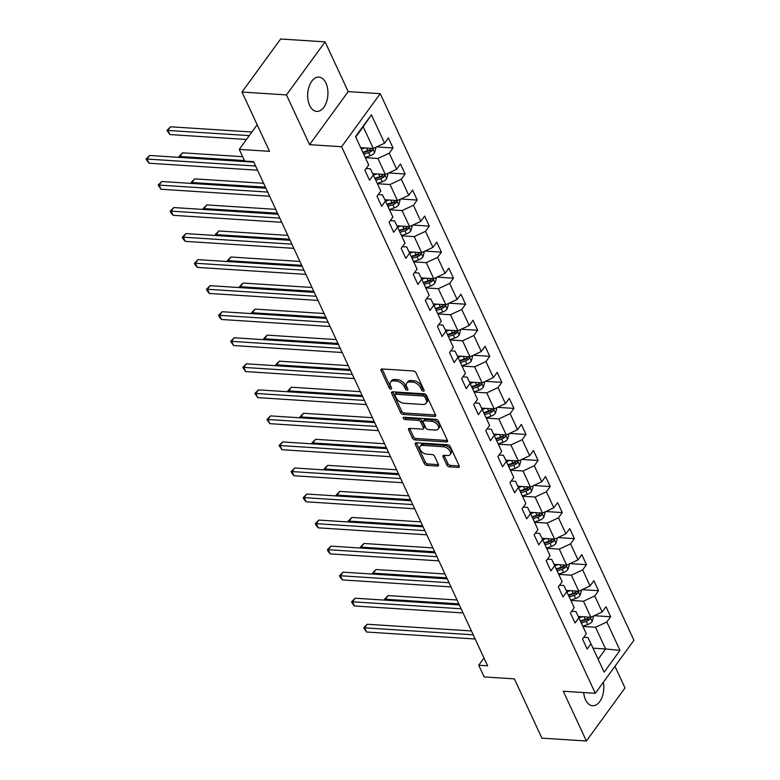 <?xml version="1.0" encoding="UTF-8"?>
<svg xmlns="http://www.w3.org/2000/svg" width="780" height="780" viewBox="0 0 780 780"><rect width="100%" height="100%" fill="white"/><g stroke="black" fill="none" stroke-linecap="round" stroke-linejoin="round"><path stroke-width="1.17" d="M423.374 391.209A1.511 0.897 -143.9 0 0 424.057 390.946A1.511 0.897 -143.9 0 0 424.057 390.136L415.974 372.723A2.165 1.287 -143.9 0 0 413.468 370.978L382.034 368.959A2.165 1.287 -143.9 0 0 381.04 369.32A2.165 1.287 -143.9 0 0 381.049 370.481L389.132 387.894A1.511 0.897 -143.9 0 0 390.887 389.123A1.511 0.897 -143.9 0 0 391.579 388.859A1.511 0.897 -143.9 0 0 391.57 388.05L390.526 385.798A6.922 4.105 -143.9 0 1 390.517 382.083A6.922 4.105 -143.9 0 1 393.685 380.913L396.298 381.079A6.922 4.105 -143.9 0 1 404.323 386.685L405.376 388.937A1.511 0.897 -143.9 0 0 407.131 390.166A1.511 0.897 -143.9 0 0 407.823 389.902A1.511 0.897 -143.9 0 0 407.813 389.093L406.77 386.841A6.922 4.105 -143.9 0 1 406.76 383.126A6.922 4.105 -143.9 0 1 409.929 381.956L412.542 382.122A6.922 4.105 -143.9 0 1 420.566 387.728L421.619 389.981A1.511 0.897 -143.9 0 0 423.374 391.209M583.674 692.562A17.189 10.101 93.7 0 0 585.536 699.777A17.189 10.101 93.7 0 0 592.585 705.744A17.189 10.101 93.7 0 0 603.35 682.266M325.942 83.08A17.189 10.101 93.7 0 0 318.903 77.113A17.189 10.101 93.7 0 0 309.007 86.804A17.189 10.101 93.7 0 0 309.66 105.446A17.189 10.101 93.7 0 0 316.7 111.413A17.189 10.101 93.7 0 0 326.606 101.722A17.189 10.101 93.7 0 0 325.942 83.08M446.911 465.094A2.165 1.287 -143.9 0 0 449.416 466.849L458.231 467.415A2.165 1.287 -143.9 0 0 459.225 467.044A2.165 1.287 -143.9 0 0 459.225 465.884L450.245 446.55A2.165 1.287 -143.9 0 0 447.74 444.795L416.296 442.777A2.165 1.287 -143.9 0 0 415.311 443.147A2.165 1.287 -143.9 0 0 415.311 444.308L424.291 463.642A2.165 1.287 -143.9 0 0 426.796 465.387L437.453 466.079A2.165 1.287 -143.9 0 0 438.438 465.709A2.165 1.287 -143.9 0 0 438.438 464.548L434.596 456.271A2.165 1.287 -143.9 0 0 432.091 454.526L426.806 454.184A5.782 3.432 -143.9 0 1 421.171 451.132A5.782 3.432 -143.9 0 1 420.089 446.394A5.782 3.432 -143.9 0 1 422.74 445.419L443.43 446.745A5.782 3.432 -143.9 0 1 449.065 449.797A5.782 3.432 -143.9 0 1 450.148 454.535A5.782 3.432 -143.9 0 1 447.505 455.51L444.054 455.296A2.165 1.287 -143.9 0 0 443.06 455.656A2.165 1.287 -143.9 0 0 443.069 456.817L446.911 465.094L447.954 463.661A2.165 1.287 -143.9 0 0 450.46 465.406L459.264 465.972M286.474 94.916L309.572 144.671L348.202 91.611L325.104 41.857L286.474 94.916L241.995 92.059L269.51 151.32L239.255 149.38L244.676 161.07L253.578 161.636L487.607 665.818L478.715 665.242L484.136 676.933L514.39 678.873L541.895 738.143L586.385 741L625.004 687.941L614.971 666.315M309.572 144.671L341.601 146.728L595.316 693.303L563.287 691.246L586.385 741M434.577 416.452A2.165 1.287 -143.9 0 0 435.572 416.081A2.165 1.287 -143.9 0 0 435.562 414.921L426.592 395.587A2.165 1.287 -143.9 0 0 424.086 393.832L392.642 391.813A2.165 1.287 -143.9 0 0 391.657 392.184A2.165 1.287 -143.9 0 0 391.657 393.344L400.637 412.678A2.165 1.287 -143.9 0 0 403.143 414.424L434.577 416.452L435.61 415.028M438.418 421.063L447.389 440.407A2.165 1.287 -143.9 0 1 447.398 441.568A2.165 1.287 -143.9 0 1 446.404 441.928L414.97 439.91A2.165 1.287 -143.9 0 1 412.464 438.155L408.623 429.887A2.165 1.287 -143.9 0 1 408.623 428.727A2.165 1.287 -143.9 0 1 409.607 428.356L422.36 429.175A2.165 1.287 -143.9 0 0 423.345 428.815A2.165 1.287 -143.9 0 0 423.345 427.654L420.79 422.156A2.165 1.287 -143.9 0 0 418.285 420.41L405.015 419.552A1.511 0.897 -143.9 0 1 403.543 418.762A1.511 0.897 -143.9 0 1 403.26 417.514A1.511 0.897 -143.9 0 1 403.952 417.261L435.913 419.318A2.165 1.287 -143.9 0 1 438.418 421.063M241.995 92.059L280.625 39L325.104 41.857M341.601 146.728L380.231 93.668L633.945 640.253L595.316 693.303M594.214 615.703L610.642 616.756L605.992 606.742L602.179 611.968L594.74 595.949L598.553 590.713L593.902 580.691L590.09 585.926L582.65 569.897L586.462 564.671L581.812 554.648L578.009 559.884L570.57 543.855L574.373 538.629L569.722 528.606L565.919 533.842L558.48 517.813L562.283 512.577L557.642 502.564L553.829 507.8L546.39 491.77L550.202 486.535L545.551 476.522L541.739 481.757L534.3 465.728L538.112 460.493L533.462 450.479L529.649 455.715L522.21 439.686L526.022 434.45L521.371 424.437L517.559 429.663L510.12 413.644L513.932 408.408L509.281 398.385L505.469 403.621L498.03 387.592L501.842 382.366L497.191 372.343L493.379 377.578L485.94 361.549L489.752 356.314L485.101 346.3L481.289 351.536L473.85 335.507L477.662 330.272L473.011 320.258L469.199 325.494L461.76 309.465L465.572 304.229L460.921 294.216L457.109 299.452L449.67 283.423L453.482 278.187L448.831 268.174L445.029 273.4L437.59 257.38L441.392 252.145L436.751 242.131L432.939 247.357L425.5 231.338L429.312 226.102L424.661 216.079L420.849 221.315L413.41 205.286L417.222 200.06L412.571 190.037L408.759 195.273L401.32 179.244L405.132 174.008L400.481 163.995L396.669 169.231L389.23 153.202L393.042 147.966L388.391 137.953L384.579 143.189L371.407 114.806L355.534 136.597L368.706 164.98L364.904 170.216L369.554 180.239L373.357 175.003L370.422 168.802L366.132 168.529M610.642 616.756L606.83 621.992L620.002 650.374L604.139 672.165L590.967 643.783L587.155 649.018L582.504 639.005L586.316 633.769L578.877 617.74L575.065 622.976L570.414 612.963L574.226 607.727L566.787 591.698L562.975 596.934L558.324 586.921L562.136 581.685L554.697 565.656L550.885 570.892L546.234 560.869L550.046 555.643L542.607 539.614L538.795 544.85L534.144 534.826L537.956 529.591L530.517 513.572L526.705 518.798L522.054 508.784L525.866 503.549L518.427 487.519L514.615 492.755L509.974 482.742L513.776 477.506L506.337 461.477L502.525 466.713L497.884 456.7L501.686 451.464L494.247 435.435L490.444 440.671L485.794 430.657L489.606 425.422L482.167 409.393L478.354 414.628L473.704 404.615L477.516 399.38L470.077 383.351L466.264 388.586L461.614 378.563L465.426 373.337L457.987 357.308L454.174 362.544L449.524 352.521L453.336 347.285L445.897 331.266L442.084 336.492L437.434 326.479L441.246 321.243L433.807 305.214L429.994 310.45L425.344 300.436L429.156 295.201L421.717 279.172L417.904 284.407L413.254 274.394L417.066 269.159L409.627 253.13L405.815 258.365L401.164 248.352L404.976 243.116L397.537 227.087L393.724 232.323L389.074 222.3L392.886 217.074L385.447 201.045L381.635 206.281L376.994 196.258L380.796 191.022L373.357 175.003M570.833 600.415L583.45 601.224L590.889 617.253L578.253 616.444M571.642 611.276L575.933 611.549L578.877 617.74M590.889 617.253L602.179 611.968M583.45 601.224L594.74 595.949M558.743 574.373L571.36 575.182L578.799 591.211L566.163 590.392M559.553 585.234L563.842 585.507L566.787 591.698M578.799 591.211L590.09 585.926M571.36 575.182L582.65 569.897M546.653 548.33L559.27 549.139L566.709 565.168L554.073 564.35M547.462 559.182L551.752 559.465L554.697 565.656M566.709 565.168L578.009 559.884M559.27 549.139L570.57 543.855M534.563 522.278L547.18 523.097L554.619 539.117L541.993 538.307M535.373 533.14L539.663 533.423L542.607 539.614M554.619 539.117L565.919 533.842M547.18 523.097L558.48 517.813M522.473 496.236L535.09 497.045L542.529 513.074L529.903 512.265M523.283 507.098L527.572 507.37L530.517 513.572M542.529 513.074L553.829 507.8M535.09 497.045L546.39 491.77M510.383 470.194L523.01 471.003L530.449 487.032L517.813 486.223M511.192 481.055L515.492 481.328L518.427 487.519M530.449 487.032L541.739 481.757M523.01 471.003L534.3 465.728M498.293 444.151L510.919 444.961L518.359 460.99L505.723 460.18M499.112 455.013L503.402 455.286L506.337 461.477M518.359 460.99L529.649 455.715M510.919 444.961L522.21 439.686M486.203 418.109L498.829 418.918L506.269 434.947L493.633 434.138M487.022 428.971L491.312 429.244L494.247 435.435M506.269 434.947L517.559 429.663M498.829 418.918L510.12 413.644M474.123 392.067L486.74 392.876L494.179 408.905L481.543 408.086M474.932 402.928L479.222 403.202L482.167 409.393M494.179 408.905L505.469 403.621M486.74 392.876L498.03 387.592M462.033 366.025L474.649 366.834L482.089 382.863L469.453 382.044M462.842 376.877L467.132 377.159L470.077 383.351M482.089 382.863L493.379 377.578M474.649 366.834L485.94 361.549M449.943 339.973L462.56 340.792L469.999 356.811L457.363 356.002M450.752 350.834L455.042 351.117L457.987 357.308M469.999 356.811L481.289 351.536M462.56 340.792L473.85 335.507M437.853 313.93L450.469 314.74L457.909 330.769L445.273 329.959M438.662 324.792L442.952 325.065L445.897 331.266M457.909 330.769L469.199 325.494M450.469 314.74L461.76 309.465M425.763 287.888L438.38 288.697L445.819 304.726L433.183 303.917M426.572 298.75L430.862 299.023L433.807 305.214M445.819 304.726L457.109 299.452M438.38 288.697L449.67 283.423M413.673 261.846L426.29 262.655L433.729 278.684L421.102 277.875M414.482 272.707L418.772 272.981L421.717 279.172M433.729 278.684L445.029 273.4M426.29 262.655L437.59 257.38M401.583 235.804L414.2 236.613L421.639 252.642L409.012 251.833M402.392 246.665L406.682 246.938L409.627 253.13M421.639 252.642L432.939 247.357M414.2 236.613L425.5 231.338M389.493 209.761L402.11 210.571L409.549 226.6L396.923 225.781M390.302 220.623L394.592 220.896L397.537 227.087M409.549 226.6L420.849 221.315M402.11 210.571L413.41 205.286M377.403 183.719L390.029 184.528L397.469 200.548L384.832 199.739M378.212 194.571L382.512 194.854L385.447 201.045M397.469 200.548L408.759 195.273M390.029 184.528L401.32 179.244M365.313 157.667L377.939 158.486L385.378 174.505L372.743 173.696M385.378 174.505L396.669 169.231M377.939 158.486L389.23 153.202M371.407 114.806L363.217 126.76L373.288 148.463L360.662 147.654M373.288 148.463L384.579 143.189M348.202 91.611L380.231 93.668M483.98 658.008L478.715 665.242M257.176 124.771L239.255 149.38M363.217 126.76L355.738 137.026M592.995 648.16L605.611 648.97L595.54 627.266L582.923 626.457M598.133 659.236L605.611 648.97L620.002 650.374M583.733 637.318L588.023 637.591L590.967 643.783M595.54 627.266L606.83 621.992M376.603 146.913L393.042 147.966M388.694 172.955L405.132 174.008M400.784 198.998L417.222 200.06M412.873 225.04L429.312 226.102M424.964 251.092L441.392 252.145M437.053 277.134L453.482 278.187M449.144 303.176L465.572 304.229M461.233 329.219L477.662 330.272M473.323 355.261L489.752 356.314M485.404 381.303L501.842 382.366M497.494 407.345L513.932 408.408M509.584 433.397L526.022 434.45M521.674 459.44L538.112 460.493M533.764 485.482L550.202 486.535M545.854 511.524L562.283 512.577M557.944 537.566L574.373 538.629M570.034 563.608L586.462 564.671M582.124 589.66L598.553 590.713M423.823 389.62A1.511 0.897 -143.9 0 1 422.662 388.547L421.61 386.295A6.922 4.105 -143.9 0 0 413.585 380.689L412.542 382.122M406.76 383.126L407.803 381.693A6.922 4.105 -143.9 0 1 410.972 380.523L413.585 380.689M390.517 382.083L391.57 380.65A6.922 4.105 -143.9 0 1 394.729 379.48L397.351 379.645A6.922 4.105 -143.9 0 1 405.366 385.252L406.419 387.504A1.511 0.897 -143.9 0 0 407.579 388.577M382.054 368.959A2.165 1.287 -143.9 0 0 382.093 369.047L390.175 386.461A1.511 0.897 -143.9 0 0 391.336 387.533M392.662 391.813A2.165 1.287 -143.9 0 0 392.701 391.911L401.68 411.245A2.165 1.287 -143.9 0 0 404.186 412.99L435.601 415.009M424.983 397.235A1.511 0.897 -143.9 0 0 423.228 396.006L395.626 394.231A1.511 0.897 -143.9 0 0 394.933 394.485A1.511 0.897 -143.9 0 0 394.943 395.304L396.045 397.673A6.922 4.105 -143.9 0 0 404.069 403.279L422.926 404.488A6.922 4.105 -143.9 0 0 426.094 403.319A6.922 4.105 -143.9 0 0 426.085 399.604L424.983 397.235L426.026 395.801A1.511 0.897 -143.9 0 0 424.271 394.573L423.228 396.006M394.933 394.485L395.986 393.052A1.511 0.897 -143.9 0 1 396.679 392.798L424.271 394.573M426.094 403.319L427.138 401.885A6.922 4.105 -143.9 0 0 427.128 398.171L426.085 399.604M426.026 395.801L427.128 398.171M446.404 441.928L447.437 440.515L416.013 438.477L414.97 439.91M409.627 428.356A2.165 1.287 -143.9 0 0 409.666 428.454L413.507 436.722A2.165 1.287 -143.9 0 0 416.013 438.477M423.345 428.815L424.388 427.381A2.165 1.287 -143.9 0 0 424.388 426.212L421.834 420.722A2.165 1.287 -143.9 0 0 419.328 418.977L406.058 418.119L405.015 419.552M404.566 417.3A1.511 0.897 -143.9 0 0 406.058 418.119M435.591 430.024A5.782 3.432 -143.9 0 0 438.233 429.049A5.782 3.432 -143.9 0 0 437.151 424.31A5.782 3.432 -143.9 0 0 431.515 421.258L424.223 420.79A2.165 1.287 -143.9 0 0 423.238 421.161A2.165 1.287 -143.9 0 0 423.238 422.321L425.782 427.81A2.165 1.287 -143.9 0 0 428.298 429.556L435.591 430.024M438.233 429.049L439.276 427.615A5.782 3.432 -143.9 0 0 438.194 422.877A5.782 3.432 -143.9 0 0 432.559 419.825L431.515 421.258M423.238 421.161L424.281 419.718A2.165 1.287 -143.9 0 1 425.266 419.357L432.559 419.825M444.073 455.296A2.165 1.287 -143.9 0 0 444.113 455.383L447.954 463.661M450.148 454.535L451.191 453.102A5.782 3.432 -143.9 0 0 450.109 448.363A5.782 3.432 -143.9 0 0 444.473 445.312L443.43 446.745M420.089 446.394L421.132 444.961A5.782 3.432 -143.9 0 1 423.784 443.986L444.473 445.312M416.315 442.777A2.165 1.287 -143.9 0 0 416.354 442.874L425.334 462.209A2.165 1.287 -143.9 0 0 427.84 463.954L438.477 464.636M364.777 147.917L361.325 149.078M375.453 147.449L375.833 148.258L374.517 152.802A5.84 3.208 155.1 0 1 370.13 155.766L365.196 157.423M251.901 132.015L170.498 126.789L167.885 130.377L169.826 134.55L246.47 139.474M363.724 154.255L368.657 152.597A5.84 3.208 -24.9 0 0 372.05 150.686C372.83 148.931 372.518 148.268 371.114 148.688A5.84 3.208 155.1 0 1 367.731 150.589L362.798 152.246M372.05 150.686L369.486 150.52A2.974 1.638 155.1 0 1 368.521 150.959L363.051 152.792M371.836 148.376L371.114 148.688M249.288 135.603L166.939 130.406L170.498 126.789M169.826 134.55L166.939 130.406M253.822 162.162L149.614 155.474L147.001 159.052L255.616 166.033M148.941 163.225L146.055 159.081L147.001 159.052L148.941 163.225L257.556 170.206M146.055 159.081L149.614 155.474M376.867 173.959L373.415 175.12M387.543 173.492L387.923 174.301L386.607 178.844A5.84 3.208 155.1 0 1 382.219 181.808L377.286 183.466M242.648 156.692L182.588 152.831L179.975 156.419L180.453 157.453M375.814 180.297L380.747 178.639A5.84 3.208 -24.9 0 0 384.13 176.728C384.92 174.983 384.608 174.31 383.204 174.73A5.84 3.208 155.1 0 1 379.821 176.641L374.887 178.288M384.13 176.728L381.576 176.572A2.974 1.638 155.1 0 1 380.611 177.001L375.141 178.834M383.926 174.418L383.204 174.73M244.442 160.563L179.03 156.448L182.588 152.831M179.458 157.384L179.03 156.448M388.957 200.002L385.505 201.162M399.633 199.534L400.013 200.353L398.697 204.886A5.84 3.208 155.1 0 1 394.31 207.86L389.376 209.508M263.63 183.31L194.678 178.874L192.065 182.461L192.543 183.495M387.904 206.339L392.837 204.682A5.84 3.208 -24.9 0 0 396.22 202.78C397.01 201.025 396.698 200.353 395.294 200.772A5.84 3.208 155.1 0 1 391.911 202.683L386.977 204.331M396.22 202.78L393.666 202.615A2.974 1.638 155.1 0 1 392.701 203.044L387.231 204.877M396.016 200.47L395.294 200.772M265.434 187.171L191.12 182.491L194.678 178.874M191.548 183.427L191.12 182.491M265.912 188.204L161.704 181.516L159.091 185.094L267.706 192.075M161.031 189.267L158.145 185.123L159.091 185.094L161.031 189.267L269.646 196.248M158.145 185.123L161.704 181.516M278.002 214.246L173.794 207.558L171.181 211.146L279.796 218.117M173.121 215.319L171.005 212.843L170.235 211.166L171.181 211.146L173.121 215.319L281.736 222.29M170.235 211.166L173.794 207.558M401.037 226.054L397.595 227.204M411.723 225.586L412.103 226.395L410.787 230.929A5.84 3.208 155.1 0 1 406.399 233.903L401.466 235.55M275.72 209.352L206.758 204.916L204.155 208.504L204.633 209.537M399.994 232.381L404.927 230.724A5.84 3.208 -24.9 0 0 408.31 228.823C409.1 227.068 408.788 226.395 407.384 226.814A5.84 3.208 155.1 0 1 404.001 228.725L399.067 230.373M408.31 228.823L405.756 228.657A2.974 1.638 155.1 0 1 404.791 229.086L399.321 230.919M408.106 226.512L407.384 226.814M277.524 213.223L203.2 208.533L206.758 204.916M203.639 209.479L203.2 208.533M413.127 252.096L409.685 253.246M423.813 251.628L424.193 252.437L422.877 256.971A5.84 3.208 155.1 0 1 418.49 259.945L413.556 261.593M287.81 235.394L218.849 230.968L216.245 234.546L216.723 235.579M412.084 258.424L417.017 256.766A5.84 3.208 -24.9 0 0 420.401 254.865C421.19 253.11 420.878 252.447 419.474 252.856A5.84 3.208 155.1 0 1 416.081 254.768L411.157 256.425M420.401 254.865L417.846 254.699A2.974 1.638 155.1 0 1 416.881 255.128L411.411 256.971M420.186 252.554L419.474 252.856M289.604 239.265L215.29 234.575L218.849 230.968M215.728 235.521L215.29 234.575M425.217 278.138L421.775 279.289M435.903 277.67L436.283 278.479L434.967 283.013A5.84 3.208 155.1 0 1 430.579 285.987L425.646 287.644M299.9 261.436L230.939 257.01L228.335 260.588L228.813 261.622M424.174 284.466L429.107 282.818A5.84 3.208 -24.9 0 0 432.49 280.907C433.28 279.152 432.968 278.489 431.564 278.909A5.84 3.208 155.1 0 1 428.171 280.81L423.248 282.467M432.49 280.907L429.936 280.741A2.974 1.638 155.1 0 1 428.971 281.171L423.501 283.013M432.276 278.596L431.564 278.909M301.694 265.307L227.38 260.618L230.939 257.01M227.819 261.563L227.38 260.618M290.092 240.298L185.884 233.6L183.271 237.188L291.886 244.159M185.211 241.361L183.095 238.885L182.325 237.218L183.271 237.188L185.211 241.361L293.816 248.332M182.325 237.218L185.884 233.6M302.182 266.341L197.974 259.642L195.361 263.231L303.976 270.202M197.301 267.404L195.185 264.927L194.415 263.26L195.361 263.231L197.301 267.404L305.906 274.385M194.415 263.26L197.974 259.642M314.262 292.383L210.064 285.685L207.451 289.273L316.066 296.254M209.391 293.446L207.275 290.969L206.505 289.302L207.451 289.273L209.391 293.446L317.996 300.427M206.505 289.302L210.064 285.685M326.352 318.425L222.154 311.727L219.541 315.315L328.146 322.296M221.481 319.488L219.365 317.011L218.595 315.344L219.541 315.315L221.481 319.488L330.086 326.469M218.595 315.344L222.154 311.727M338.442 344.468L234.234 337.779L231.631 341.357L340.236 348.338M233.561 345.53L230.675 341.386L231.631 341.357L233.561 345.53L342.176 352.511M230.675 341.386L234.234 337.779M350.532 370.51L246.324 363.821L243.721 367.399L352.326 374.38M245.651 371.582L242.765 367.429L243.721 367.399L245.651 371.582L354.266 378.553M242.765 367.429L246.324 363.821M362.622 396.552L258.414 389.863L255.811 393.452L364.416 400.423M257.741 397.625L254.855 393.471L255.811 393.452L257.741 397.625L366.356 404.596M254.855 393.471L258.414 389.863M374.712 422.604L270.504 415.906L267.901 419.494L376.506 426.465M269.831 423.667L266.945 419.523L267.901 419.494L269.831 423.667L378.446 430.638M266.945 419.523L270.504 415.906M386.802 448.646L282.594 441.948L279.981 445.536L388.596 452.507M281.921 449.709L279.035 445.565L279.981 445.536L281.921 449.709L390.536 456.69M279.035 445.565L282.594 441.948M398.892 474.688L294.684 467.99L292.071 471.578L400.686 478.559M294.011 475.751L291.895 473.275L291.125 471.607L292.071 471.578L294.011 475.751L402.626 482.732M291.125 471.607L294.684 467.99M410.982 500.731L306.774 494.032L304.161 497.62L412.776 504.601M306.101 501.793L303.985 499.317L303.215 497.65L304.161 497.62L306.101 501.793L414.716 508.775M303.215 497.65L306.774 494.032M423.072 526.773L318.864 520.084L316.251 523.663L424.866 530.644M318.191 527.836L316.075 525.359L315.305 523.692L316.251 523.663L318.191 527.836L426.796 534.817M315.305 523.692L318.864 520.084M435.152 552.815L330.954 546.127L328.341 549.705L436.956 556.686M330.281 553.888L328.165 551.411L327.395 549.734L328.341 549.705L330.281 553.888L438.886 560.859M327.395 549.734L330.954 546.127M447.242 578.867L343.044 572.169L340.431 575.757L449.046 582.728M342.371 579.93L340.255 577.453L339.485 575.776L340.431 575.757L342.371 579.93L450.976 586.901M339.485 575.776L343.044 572.169M437.307 304.18L433.865 305.341M447.993 303.712L448.373 304.522L447.057 309.065A5.84 3.208 155.1 0 1 442.669 312.029L437.736 313.687M311.99 287.479L243.028 283.052L240.416 286.64L240.903 287.664M436.264 310.508L441.197 308.86A5.84 3.208 -24.9 0 0 444.581 306.95C445.37 305.194 445.058 304.531 443.654 304.951A5.84 3.208 155.1 0 1 440.261 306.852L435.337 308.51M444.581 306.95L442.016 306.784A2.974 1.638 155.1 0 1 441.061 307.223L435.581 309.055M444.366 304.639L443.654 304.951M313.784 291.349L239.47 286.66L243.028 283.052M239.909 287.606L239.47 286.66M449.397 330.223L445.945 331.383M460.083 329.755L460.453 330.564L459.147 335.107A5.84 3.208 155.1 0 1 454.76 338.072L449.826 339.729M324.08 313.521L255.119 309.094L252.506 312.683L252.993 313.716M448.354 336.56L453.287 334.903A5.84 3.208 -24.9 0 0 456.671 332.992C457.46 331.237 457.148 330.574 455.744 330.993A5.84 3.208 155.1 0 1 452.351 332.894L447.418 334.552M456.671 332.992L454.106 332.826A2.974 1.638 155.1 0 1 453.151 333.265L447.671 335.098M456.456 330.681L455.744 330.993M325.874 317.392L251.56 312.712L255.119 309.094M251.998 313.648L251.56 312.712M461.487 356.265L458.035 357.425M472.173 355.797L472.543 356.616L471.237 361.15A5.84 3.208 155.1 0 1 466.84 364.114L461.916 365.771M336.17 339.573L267.209 335.137L264.596 338.725L265.073 339.758M460.444 362.602L465.368 360.945A5.84 3.208 -24.9 0 0 468.76 359.034C469.54 357.289 469.238 356.616 467.825 357.035A5.84 3.208 155.1 0 1 464.441 358.946L459.508 360.594M468.76 359.034L466.196 358.878A2.974 1.638 155.1 0 1 465.241 359.307L459.761 361.14M468.546 356.723L467.825 357.035M337.964 343.434L263.65 338.754L267.209 335.137M264.089 339.69L263.65 338.754M473.577 382.307L470.125 383.468M484.263 381.839L484.633 382.658L483.327 387.192A5.84 3.208 155.1 0 1 478.93 390.166L474.006 391.813M348.26 365.615L279.298 361.179L276.685 364.767L277.163 365.8M472.534 388.645L477.457 386.987A5.84 3.208 -24.9 0 0 480.851 385.086C481.63 383.331 481.328 382.658 479.915 383.077A5.84 3.208 155.1 0 1 476.531 384.988L471.598 386.636M480.851 385.086L478.286 384.92A2.974 1.638 155.1 0 1 477.331 385.349L471.851 387.182M480.636 382.775L479.915 383.077M350.054 369.476L275.74 364.796L279.298 361.179M276.178 365.732L275.74 364.796M485.667 408.359L482.215 409.51M496.353 407.891L496.723 408.7L495.407 413.234A5.84 3.208 155.1 0 1 491.02 416.208L486.096 417.856M360.35 391.657L291.389 387.221L288.776 390.809L289.253 391.843M484.624 414.687L489.548 413.029A5.84 3.208 -24.9 0 0 492.94 411.128C493.72 409.373 493.409 408.7 492.005 409.12A5.84 3.208 155.1 0 1 488.621 411.031L483.688 412.688M492.94 411.128L490.376 410.962A2.974 1.638 155.1 0 1 489.421 411.392L483.941 413.224M492.726 408.817L492.005 409.12M362.144 395.528L287.83 390.839L291.389 387.221M288.269 391.784L287.83 390.839M497.757 434.401L494.305 435.552M508.433 433.933L508.813 434.743L507.497 439.276A5.84 3.208 155.1 0 1 503.11 442.25L498.176 443.898M372.44 417.7L303.478 413.273L300.865 416.851L301.343 417.885M496.704 440.729L501.637 439.081A5.84 3.208 -24.9 0 0 505.031 437.171C505.81 435.415 505.499 434.752 504.094 435.162A5.84 3.208 155.1 0 1 500.711 437.073L495.778 438.731M505.031 437.171L502.466 437.005A2.974 1.638 155.1 0 1 501.501 437.434L496.031 439.276M504.816 434.86L504.094 435.162M374.234 421.57L299.92 416.881L303.478 413.273M300.349 417.827L299.92 416.881M509.847 460.444L506.395 461.594M520.523 459.976L520.904 460.785L519.587 465.319A5.84 3.208 155.1 0 1 515.2 468.293L510.266 469.95M384.53 443.742L315.569 439.315L312.956 442.894L313.433 443.927M508.794 466.772L513.727 465.124A5.84 3.208 -24.9 0 0 517.111 463.213C517.9 461.458 517.588 460.795 516.184 461.214A5.84 3.208 155.1 0 1 512.801 463.115L507.868 464.773M517.111 463.213L514.556 463.047A2.974 1.638 155.1 0 1 513.591 463.476L508.121 465.319M516.906 460.902L516.184 461.214M386.324 447.613L312.01 442.923L315.569 439.315M312.439 443.869L312.01 442.923M521.937 486.486L518.486 487.646M532.613 486.018L532.993 486.827L531.677 491.371A5.84 3.208 155.1 0 1 527.29 494.335L522.356 495.992M396.61 469.784L327.649 465.358L325.046 468.946L325.523 469.979M520.884 492.814L525.817 491.166A5.84 3.208 -24.9 0 0 529.201 489.255C529.99 487.5 529.678 486.837 528.274 487.256A5.84 3.208 155.1 0 1 524.891 489.157L519.958 490.815M529.201 489.255L526.646 489.089A2.974 1.638 155.1 0 1 525.681 489.528L520.211 491.361M528.996 486.944L528.274 487.256M398.414 473.655L324.09 468.965L327.649 465.358M324.529 469.911L324.09 468.965M534.017 512.528L530.575 513.688M544.703 512.06L545.083 512.87L543.767 517.413A5.84 3.208 155.1 0 1 539.38 520.377L534.446 522.034M408.7 495.827L339.739 491.4L337.135 494.988L337.613 496.022M532.974 518.866L537.908 517.208A5.84 3.208 -24.9 0 0 541.291 515.297C542.081 513.552 541.768 512.879 540.365 513.298A5.84 3.208 155.1 0 1 536.981 515.2L532.048 516.857M541.291 515.297L538.736 515.132A2.974 1.638 155.1 0 1 537.771 515.57L532.301 517.403M541.086 512.986L540.365 513.298M410.504 499.697L336.18 495.017L339.739 491.4M336.619 495.953L336.18 495.017M546.107 538.571L542.666 539.731M556.793 538.102L557.173 538.922L555.857 543.455A5.84 3.208 155.1 0 1 551.47 546.419L546.536 548.077M420.79 521.879L351.829 517.442L349.226 521.03L349.703 522.064M545.064 544.908L549.998 543.25A5.84 3.208 -24.9 0 0 553.381 541.34C554.17 539.594 553.858 538.922 552.454 539.341A5.84 3.208 155.1 0 1 549.062 541.252L544.138 542.899M553.381 541.34L550.826 541.183A2.974 1.638 155.1 0 1 549.861 541.612L544.391 543.446M553.166 539.038L552.454 539.341M422.584 525.74L348.27 521.059L351.829 517.442M348.709 521.995L348.27 521.059M558.197 564.613L554.755 565.773M568.883 564.145L569.264 564.964L567.947 569.498A5.84 3.208 155.1 0 1 563.56 572.471L558.626 574.119M432.88 547.921L363.919 543.484L361.315 547.072L361.793 548.106M557.154 570.95L562.087 569.293A5.84 3.208 -24.9 0 0 565.471 567.392C566.26 565.636 565.948 564.964 564.544 565.383A5.84 3.208 155.1 0 1 561.151 567.294L556.228 568.942M565.471 567.392L562.907 567.226A2.974 1.638 155.1 0 1 561.951 567.655L556.481 569.488M565.256 565.081L564.544 565.383M434.674 551.782L360.36 547.102L363.919 543.484M360.799 548.038L360.36 547.102M570.287 590.665L566.836 591.815M580.973 590.197L581.353 591.006L580.037 595.54A5.84 3.208 155.1 0 1 575.65 598.514L570.716 600.161M444.97 573.963L376.009 569.536L373.396 573.115L373.883 574.148M569.244 596.992L574.178 595.335A5.84 3.208 -24.9 0 0 577.561 593.434C578.35 591.679 578.038 591.006 576.635 591.425A5.84 3.208 155.1 0 1 573.242 593.336L568.318 594.994M577.561 593.434L574.996 593.268A2.974 1.638 155.1 0 1 574.041 593.697L568.562 595.53M577.346 591.123L576.635 591.425M446.764 577.834L372.45 573.144L376.009 569.536M372.889 574.09L372.45 573.144M459.332 604.909L355.134 598.211L352.521 601.799L461.126 608.77M354.461 605.972L352.346 603.496L351.575 601.828L352.521 601.799L354.461 605.972L463.066 612.943M351.575 601.828L355.134 598.211M582.377 616.707L578.926 617.858M593.063 616.239L593.434 617.048L592.127 621.582A5.84 3.208 155.1 0 1 587.74 624.556L582.806 626.213M457.06 600.005L388.099 595.579L385.486 599.157L385.964 600.191M581.334 623.035L586.267 621.387A5.84 3.208 -24.9 0 0 589.651 619.476C590.441 617.721 590.129 617.058 588.725 617.467A5.84 3.208 155.1 0 1 585.332 619.379L580.398 621.036M589.651 619.476L587.087 619.31A2.974 1.638 155.1 0 1 586.131 619.739L580.651 621.582M589.436 617.165L588.725 617.467M458.854 603.876L384.54 599.186L388.099 595.579M384.979 600.132L384.54 599.186M471.422 630.952L367.214 624.254L364.611 627.841L473.216 634.822M366.541 632.014L363.656 627.871L364.611 627.841L366.541 632.014L475.156 638.995M363.656 627.871L367.214 624.254M421.61 386.295L420.566 387.728M410.972 380.523L409.929 381.956M406.419 387.504L405.376 388.937M405.366 385.252L404.323 386.685M397.351 379.645L396.298 381.079M394.729 379.48L393.685 380.913M390.175 386.461L389.132 387.894M382.093 369.047L381.049 370.481M422.662 388.547L421.619 389.981M404.186 412.99L403.143 414.424M401.68 411.245L400.637 412.678M392.701 391.911L391.657 393.344M396.679 392.798L395.626 394.231M413.507 436.722L412.464 438.155M409.666 428.454L408.623 429.887M424.388 426.212L423.345 427.654M421.834 420.722L420.79 422.156M419.328 418.977L418.285 420.41M425.266 419.357L424.223 420.79M444.113 455.383L443.069 456.817M423.784 443.986L422.74 445.419M438.487 464.656L437.453 466.079M427.84 463.954L426.796 465.387M425.334 462.209L424.291 463.642M416.354 442.874L415.311 444.308M459.264 465.991L458.231 467.415M450.46 465.406L449.416 466.849M374.556 152.685L372.577 148.415M367.731 150.589L366.541 148.034M370.13 155.766L368.657 152.597M386.646 178.727L384.667 174.466M379.821 176.641L378.631 174.076M382.219 181.808L380.747 178.639M398.736 204.769L396.757 200.509M391.911 202.683L390.721 200.119M394.31 207.86L392.837 204.682M410.826 230.822L408.837 226.551M404.001 228.725L402.811 226.161M406.399 233.903L404.927 230.724M422.906 256.864L420.927 252.593M416.081 254.768L414.901 252.203M418.49 259.945L417.017 256.766M434.996 282.906L433.017 278.635M428.171 280.81L426.982 278.245M430.579 285.987L429.107 282.818M447.086 308.948L445.107 304.678M440.261 306.852L439.072 304.298M442.669 312.029L441.197 308.86M459.176 334.99L457.197 330.73M452.351 332.894L451.162 330.34M454.76 338.072L453.287 334.903M471.266 361.033L469.287 356.772M464.441 358.946L463.252 356.382M466.84 364.114L465.368 360.945M483.356 387.075L481.377 382.814M476.531 384.988L475.342 382.424M478.93 390.166L477.457 386.987M495.446 413.127L493.467 408.856M488.621 411.031L487.432 408.466M491.02 416.208L489.548 413.029M507.536 439.169L505.557 434.899M500.711 437.073L499.522 434.509M503.11 442.25L501.637 439.081M519.626 465.212L517.647 460.941M512.801 463.115L511.612 460.561M515.2 468.293L513.727 465.124M531.716 491.254L529.727 486.983M524.891 489.157L523.702 486.603M527.29 494.335L525.817 491.166M543.806 517.296L541.817 513.035M536.981 515.2L535.792 512.645M539.38 520.377L537.908 517.208M555.886 543.338L553.907 539.077M549.062 541.252L547.872 538.688M551.47 546.419L549.998 543.25M567.976 569.38L565.997 565.12M561.151 567.294L559.962 564.73M563.56 572.471L562.087 569.293M580.067 595.433L578.087 591.162M573.242 593.336L572.052 590.772M575.65 598.514L574.178 595.335M592.157 621.475L590.177 617.204M585.332 619.379L584.142 616.814M587.74 624.556L586.267 621.387"/></g></svg>
